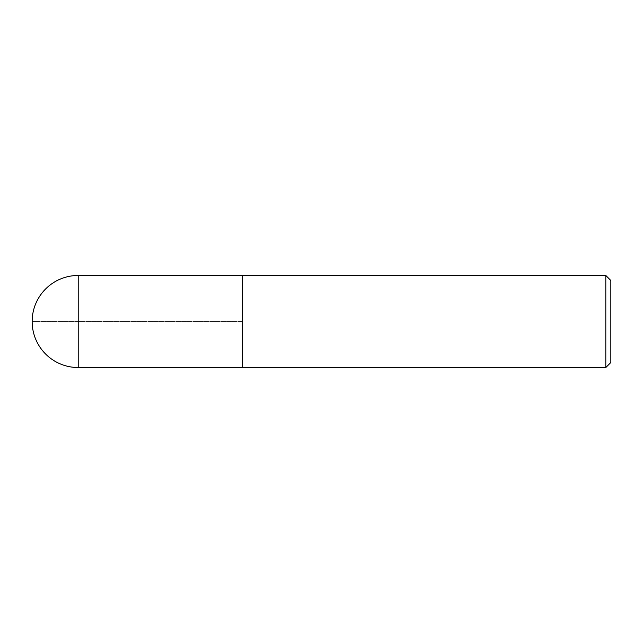 <?xml version="1.0" encoding="UTF-8"?>
<svg xmlns="http://www.w3.org/2000/svg" width="643" height="643" viewBox="0 0 643 643"><rect width="100%" height="100%" fill="white"/><g stroke="black" fill="none" stroke-linecap="round" stroke-linejoin="round"><path stroke-width="0.48" stroke-dasharray="3.21 2.41" d="M610.85 280.517L610.85 362.483M605.802 275.469L605.802 367.531M242.588 321.5L242.588 367.531L242.588 275.485L242.588 321.5L32.15 321.5L242.588 321.5M78.189 275.469L78.189 367.531"/><path stroke-width="0.96" d="M605.802 275.469L605.802 367.531L610.85 362.483L610.85 280.517L605.802 275.469L242.588 275.469L242.588 367.515L242.588 275.469L78.189 275.469A46.031 46.031 0 0 0 32.15 321.5A46.031 46.031 0 0 0 78.189 367.531L78.189 275.469M605.802 367.531L78.189 367.531"/></g></svg>
